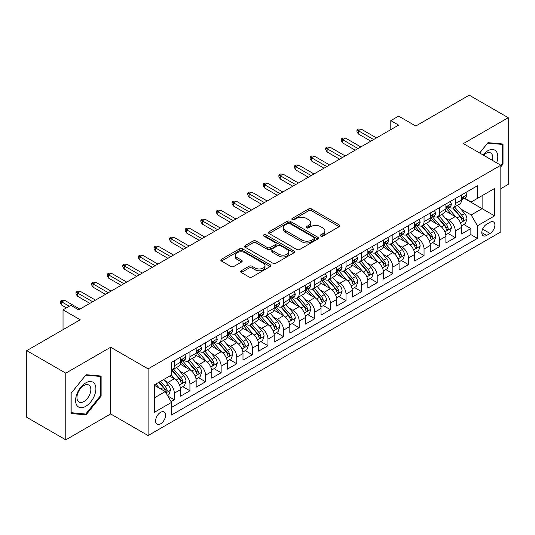 <?xml version="1.0" encoding="UTF-8"?>
<svg xmlns="http://www.w3.org/2000/svg" width="535" height="535" viewBox="0 0 535 535"><rect width="100%" height="100%" fill="white"/><g stroke="black" fill="none" stroke-linecap="round" stroke-linejoin="round"><path stroke-width="0.8" d="M320.766 236.075A1.518 0.876 0 0 0 322.913 236.075L339.19 226.679A2.167 1.251 0 0 0 339.825 225.797A2.167 1.251 0 0 0 339.19 224.907L311.611 208.991A2.167 1.251 0 0 0 308.548 208.991L292.27 218.387A1.518 0.876 0 0 0 291.829 219.009A1.518 0.876 0 0 0 292.27 219.624A1.518 0.876 0 0 0 294.417 219.624L296.524 218.407A6.935 4.006 0 0 1 306.328 218.407L308.628 219.738A6.935 4.006 0 0 1 310.654 222.567A6.935 4.006 0 0 1 308.628 225.395L306.522 226.613A1.518 0.876 0 0 0 306.073 227.235A1.518 0.876 0 0 0 306.522 227.85A1.518 0.876 0 0 0 308.662 227.85L310.768 226.633A6.935 4.006 0 0 1 320.572 226.633L322.873 227.963A6.935 4.006 0 0 1 324.905 230.792A6.935 4.006 0 0 1 322.873 233.621L320.766 234.838A1.518 0.876 0 0 0 320.325 235.46A1.518 0.876 0 0 0 320.766 236.075L320.766 234.838M160.587 423.84A7.062 4.079 120 0 0 165.201 417.621A7.062 4.079 120 0 0 164.118 411.957A7.062 4.079 120 0 0 160.587 412.311A7.062 4.079 120 0 0 155.973 418.531A7.062 4.079 120 0 0 157.056 424.195A7.062 4.079 120 0 0 160.587 423.84M241.292 270.73A2.167 1.251 0 0 0 240.656 271.613A2.167 1.251 0 0 0 241.292 272.496L249.029 276.963A2.167 1.251 0 0 0 252.092 276.963L270.175 266.524A2.167 1.251 0 0 0 270.804 265.641A2.167 1.251 0 0 0 270.175 264.758L242.596 248.835A2.167 1.251 0 0 0 239.533 248.835L221.457 259.274A2.167 1.251 0 0 0 220.821 260.157A2.167 1.251 0 0 0 221.457 261.04L230.799 266.437A2.167 1.251 0 0 0 233.862 266.437L241.599 261.969A2.167 1.251 0 0 0 242.235 261.087A2.167 1.251 0 0 0 241.599 260.204L236.965 257.529A5.798 3.344 0 0 1 235.266 255.162A5.798 3.344 0 0 1 238.844 252.072A5.798 3.344 0 0 1 245.164 252.794L263.314 263.274A5.798 3.344 0 0 1 265.012 265.641A5.798 3.344 0 0 1 261.434 268.73A5.798 3.344 0 0 1 255.121 268.008L252.092 266.263A2.167 1.251 0 0 0 249.029 266.263L241.292 270.73L241.292 272.496M500.834 188.654L508.25 184.374L508.25 117.693L469.228 95.163L415.775 126.026L398.608 116.115L390.804 120.616L398.608 125.123L78.645 309.852L70.841 305.345L63.036 309.852L63.036 329.674M65.772 373.156L65.772 439.837L110.645 413.93L110.645 347.248L65.772 373.156L26.75 350.626L80.21 319.763L63.036 309.852M110.645 347.248L148.101 368.876L500.834 165.221L500.834 231.909L148.101 435.557L148.101 368.876M508.25 117.693L463.377 143.594L500.834 165.221M296.678 249.457A2.167 1.251 0 0 0 299.74 249.457L317.817 239.018A2.167 1.251 0 0 0 318.452 238.135A2.167 1.251 0 0 0 317.817 237.246L290.244 221.329A2.167 1.251 0 0 0 287.175 221.329L269.098 231.762A2.167 1.251 0 0 0 268.463 232.651A2.167 1.251 0 0 0 269.098 233.534L296.678 249.457M264.417 236.403A1.518 0.876 0 0 1 265.962 236.617L265.962 234.818L293.996 251.002A2.167 1.251 0 0 1 294.631 251.885A2.167 1.251 0 0 1 293.996 252.774L275.92 263.207A2.167 1.251 0 0 1 272.85 263.207L245.277 247.29L245.277 245.518A2.167 1.251 0 0 0 244.642 246.401A2.167 1.251 0 0 0 245.277 247.29M245.277 245.518L253.015 241.051A2.167 1.251 0 0 1 256.078 241.051L267.259 247.511A2.167 1.251 0 0 0 270.322 247.511L275.458 244.548A2.167 1.251 0 0 0 276.093 243.659A2.167 1.251 0 0 0 275.458 242.776L263.815 236.055A1.518 0.876 0 0 1 263.367 235.433A1.518 0.876 0 0 1 264.303 234.624A1.518 0.876 0 0 1 265.962 234.818M65.772 439.837L26.75 417.307L26.75 350.626M171.086 401.651L174.323 399.785L167.843 396.04M164.158 380.131L168.077 382.391A8.827 5.096 60 0 1 174.323 393.205L180.562 389.6L180.562 396.181L189.932 390.771L182.83 386.671M179.767 371.116L183.686 373.383A8.827 5.096 60 0 1 189.932 384.197L196.171 380.592L196.171 387.166L205.54 381.763L198.438 377.663M195.375 362.108L199.294 364.368A8.827 5.096 60 0 1 205.54 375.182L211.78 371.578L211.78 378.158L221.142 372.748L214.04 368.648M210.984 353.093L214.903 355.36A8.827 5.096 60 0 1 221.142 366.174L227.388 362.569L227.388 369.143L236.751 363.74L229.649 359.64M226.593 344.085L230.511 346.346A8.827 5.096 60 0 1 236.751 357.159L242.997 353.555L242.997 360.135L252.359 354.725L245.257 350.626M242.201 335.07L246.12 337.338A8.827 5.096 60 0 1 252.359 348.151L258.606 344.547L258.606 351.12L267.968 345.717L260.866 341.618M257.803 326.062L261.722 328.323A8.827 5.096 60 0 1 267.968 339.136L274.214 335.532L274.214 342.112L283.577 336.702L276.475 332.603M273.412 317.054L277.331 319.315A8.827 5.096 60 0 1 283.577 330.128L289.816 326.524L289.816 333.098L299.185 327.694L292.083 323.595M289.02 308.04L292.939 310.3A8.827 5.096 60 0 1 299.185 321.114L305.425 317.509L305.425 324.09L314.794 318.686L307.692 314.58M304.629 299.032L308.548 301.292A8.827 5.096 60 0 1 314.794 312.106L321.033 308.501L321.033 315.082L330.403 309.671L323.3 305.572M320.238 290.017L324.156 292.284A8.827 5.096 60 0 1 330.403 303.091L336.642 299.486L336.642 306.067L346.005 300.663L338.902 296.564M335.846 281.009L339.765 283.269A8.827 5.096 60 0 1 346.005 294.083L352.251 290.478L352.251 297.059L361.613 291.649L354.511 287.549M351.455 271.994L355.374 274.261A8.827 5.096 60 0 1 361.613 285.075L367.859 281.47L367.859 288.044L377.222 282.64L370.12 278.541M367.063 262.986L370.982 265.246A8.827 5.096 60 0 1 377.222 276.06L383.468 272.455L383.468 279.036L392.83 273.626L385.728 269.526M382.665 253.971L386.584 256.238A8.827 5.096 60 0 1 392.83 267.052L399.077 263.447L399.077 270.021L408.439 264.618L401.337 260.518M398.274 244.963L402.193 247.224A8.827 5.096 60 0 1 408.439 258.037L414.678 254.433L414.678 261.013L424.048 255.603L416.946 251.503M413.883 235.948L417.802 238.215A8.827 5.096 60 0 1 424.048 249.029L430.287 245.425L430.287 251.998L439.656 246.595L432.554 242.495M429.491 226.94L433.41 229.201A8.827 5.096 60 0 1 439.656 240.014L445.896 236.41L445.896 242.99L455.258 237.587L455.258 231.006A8.827 5.096 -120 0 0 449.019 220.193L445.1 217.932M448.163 233.481L455.258 237.587M180.562 389.6A8.827 5.096 -120 0 0 174.323 378.787L169.642 376.085M196.171 380.592A8.827 5.096 -120 0 0 189.932 369.779L180.275 364.201M211.78 371.578A8.827 5.096 -120 0 0 205.54 360.764L195.884 355.193M227.388 362.569A8.827 5.096 -120 0 0 221.142 351.756L211.492 346.178M242.997 353.555A8.827 5.096 -120 0 0 236.751 342.741L227.101 337.17M258.606 344.547A8.827 5.096 -120 0 0 252.359 333.733L242.709 328.156M274.214 335.532A8.827 5.096 -120 0 0 267.968 324.718L258.318 319.148M289.816 326.524A8.827 5.096 -120 0 0 283.577 315.71L273.927 310.139M305.425 317.509A8.827 5.096 -120 0 0 299.185 306.695L289.529 301.125M321.033 308.501A8.827 5.096 -120 0 0 314.794 297.687L305.137 292.117M336.642 299.486A8.827 5.096 -120 0 0 330.403 288.679L320.746 283.102M352.251 290.478A8.827 5.096 -120 0 0 346.005 279.665L336.354 274.094M367.859 281.47A8.827 5.096 -120 0 0 361.613 270.656L351.963 265.079M383.468 272.455A8.827 5.096 -120 0 0 377.222 261.642L367.572 256.071M399.077 263.447A8.827 5.096 -120 0 0 392.83 252.634L383.18 247.056M414.678 254.433A8.827 5.096 -120 0 0 408.439 243.619L398.789 238.048M430.287 245.425A8.827 5.096 -120 0 0 424.048 234.611L414.391 229.04M445.896 236.41A8.827 5.096 -120 0 0 439.656 225.596L430 220.025M490.067 222.266L486.636 224.245A6.841 3.952 120 0 0 482.162 230.277A6.841 3.952 120 0 0 483.212 235.761A6.841 3.952 120 0 0 486.636 235.42L490.067 233.441A6.841 3.952 120 0 0 494.534 227.408A6.841 3.952 120 0 0 493.491 221.925A6.841 3.952 120 0 0 490.067 222.266M154.341 397.893L165.268 391.58L171.514 402.394L171.514 415.013L477.427 238.396L477.427 225.777L471.181 214.963L460.709 208.917M171.514 402.394L154.341 412.311L154.341 384.912L171.514 375.002L171.514 362.389L477.427 185.772L477.427 198.385L494.594 188.474L494.594 215.866L477.427 225.777M183.605 360.356L183.686 360.403A8.827 5.096 60 0 0 188.099 360.844L194.345 357.24A8.827 5.096 -120 0 0 196.171 353.194L196.171 348.151M199.214 351.348L199.294 351.395A8.827 5.096 60 0 0 203.708 351.829L209.954 348.225A8.827 5.096 -120 0 0 211.78 344.186L211.78 339.136M214.823 342.333L214.903 342.38A8.827 5.096 60 0 0 219.317 342.821L225.563 339.217A8.827 5.096 -120 0 0 227.388 335.171L227.388 330.128M230.431 333.325L230.511 333.372A8.827 5.096 60 0 0 234.925 333.807L241.165 330.202A8.827 5.096 -120 0 0 242.997 326.163L242.997 321.114M246.033 324.31L246.12 324.357A8.827 5.096 60 0 0 250.534 324.798L256.773 321.194A8.827 5.096 -120 0 0 258.606 317.148L258.606 312.106M261.642 315.302L261.722 315.349A8.827 5.096 60 0 0 266.142 315.784L272.382 312.179A8.827 5.096 -120 0 0 274.214 308.14L274.214 303.091M277.25 306.287L277.331 306.334A8.827 5.096 60 0 0 281.744 306.776L287.99 303.171A8.827 5.096 -120 0 0 289.816 299.132L289.816 294.083M292.859 297.279L292.939 297.326A8.827 5.096 60 0 0 297.353 297.761L303.599 294.156A8.827 5.096 -120 0 0 305.425 290.117L305.425 285.068M308.468 288.271L308.548 288.318A8.827 5.096 60 0 0 312.962 288.753L319.208 285.148A8.827 5.096 -120 0 0 321.033 281.109L321.033 276.06M324.076 279.257L324.156 279.303A8.827 5.096 60 0 0 328.57 279.745L334.816 276.14A8.827 5.096 -120 0 0 336.642 272.094L336.642 267.052M339.685 270.249L339.765 270.295A8.827 5.096 60 0 0 344.179 270.73L350.418 267.125A8.827 5.096 -120 0 0 352.251 263.086L352.251 258.037M355.287 261.234L355.374 261.281A8.827 5.096 60 0 0 359.787 261.722L366.027 258.117A8.827 5.096 -120 0 0 367.859 254.071L367.859 249.029M370.895 252.226L370.982 252.273A8.827 5.096 60 0 0 375.396 252.707L381.636 249.103A8.827 5.096 -120 0 0 383.468 245.063L383.468 240.014M386.504 243.211L386.584 243.258A8.827 5.096 60 0 0 391.005 243.699L397.244 240.095A8.827 5.096 -120 0 0 399.077 236.049L399.077 231.006M402.113 234.203L402.193 234.25A8.827 5.096 60 0 0 406.607 234.684L412.853 231.08A8.827 5.096 -120 0 0 414.678 227.041L414.678 221.992M417.721 225.188L417.802 225.235A8.827 5.096 60 0 0 422.215 225.676L428.461 222.072A8.827 5.096 -120 0 0 430.287 218.026L430.287 212.983M433.33 216.18L433.41 216.227A8.827 5.096 60 0 0 437.824 216.662L444.07 213.057A8.827 5.096 -120 0 0 445.896 209.018L445.896 203.969M171.514 407.443L470.867 234.611L470.867 228.572L461.504 233.982L461.504 227.402A8.827 5.096 -120 0 0 455.258 216.588L445.608 211.017M448.939 207.165L449.019 207.219A8.827 5.096 -120 0 0 453.433 207.654A8.827 5.096 -120 0 0 455.258 203.614L455.258 198.565M453.433 207.654L459.679 204.049A8.827 5.096 -120 0 0 461.504 200.01L461.504 194.961M174.323 360.764L174.323 365.813A8.827 5.096 60 0 1 172.491 369.852A8.827 5.096 60 0 1 171.514 370.207M172.491 369.852L178.737 366.248A8.827 5.096 -120 0 0 180.562 362.208L180.562 357.159M189.932 351.756L189.932 356.798A8.827 5.096 60 0 1 188.099 360.844M205.54 342.741L205.54 347.79A8.827 5.096 60 0 1 203.708 351.829M221.142 333.733L221.142 338.775A8.827 5.096 60 0 1 219.317 342.821M236.751 324.718L236.751 329.767A8.827 5.096 60 0 1 234.925 333.807M252.359 315.71L252.359 320.753A8.827 5.096 60 0 1 250.534 324.798M267.968 306.695L267.968 311.745A8.827 5.096 60 0 1 266.142 315.784M283.577 297.687L283.577 302.73A8.827 5.096 60 0 1 281.744 306.776M299.185 288.673L299.185 293.722A8.827 5.096 60 0 1 297.353 297.761M314.794 279.665L314.794 284.714A8.827 5.096 60 0 1 312.962 288.753M330.403 270.656L330.403 275.699A8.827 5.096 60 0 1 328.57 279.745M346.005 261.642L346.005 266.691A8.827 5.096 60 0 1 344.179 270.73M361.613 252.634L361.613 257.676A8.827 5.096 60 0 1 359.787 261.722M377.222 243.619L377.222 248.668A8.827 5.096 60 0 1 375.396 252.707M392.83 234.611L392.83 239.653A8.827 5.096 60 0 1 391.005 243.699M408.439 225.596L408.439 230.645A8.827 5.096 60 0 1 406.607 234.684M424.048 216.588L424.048 221.63A8.827 5.096 60 0 1 422.215 225.676M439.656 207.573L439.656 212.622A8.827 5.096 60 0 1 437.824 216.662M439.656 240.014L439.656 246.595M424.048 249.029L424.048 255.603M408.439 258.037L408.439 264.618M392.83 267.052L392.83 273.626M377.222 276.06L377.222 282.64M361.613 285.075L361.613 291.649M346.005 294.083L346.005 300.663M330.403 303.091L330.403 309.671M314.794 312.106L314.794 318.686M299.185 321.114L299.185 327.694M283.577 330.128L283.577 336.702M267.968 339.136L267.968 345.717M252.359 348.151L252.359 354.725M236.751 357.159L236.751 363.74M221.142 366.174L221.142 372.748M205.54 375.182L205.54 381.763M189.932 384.197L189.932 390.771M174.323 393.205L174.323 399.785M165.268 391.58L154.341 385.274M471.181 214.963L482.109 208.657L482.109 195.683L494.594 188.474M464.233 198.338L494.594 215.866M464.547 198.157L471.181 201.989L477.427 198.385M110.645 413.93L148.101 435.557M390.804 120.616L390.804 129.63M463.765 224.473L470.867 228.572M470.867 234.611L477.427 238.396M500.834 166.813L503.02 164.091L503.02 144.009L487.96 142.664L479.654 152.997M71.001 413.515L86.061 414.866L101.122 396.127L101.122 376.045L86.061 374.701L71.001 393.439L71.001 413.515M502.238 163.643L503.02 164.091M100.339 395.679L101.122 396.127M84.47 413.943L86.061 414.866M321.374 236.289L322.873 235.427A6.935 4.006 0 0 0 324.905 232.591L324.905 230.792M310.654 222.567L310.654 224.366A6.935 4.006 0 0 1 308.628 227.201L307.123 228.064M339.163 226.693L311.611 210.79A2.167 1.251 0 0 0 308.548 210.79L292.879 219.838M317.79 239.031L290.244 223.128A2.167 1.251 0 0 0 287.175 223.128L269.125 233.548M313.985 238.75A1.518 0.876 0 0 0 314.433 238.135A1.518 0.876 0 0 0 313.985 237.513L289.783 223.536A1.518 0.876 0 0 0 287.636 223.536L285.416 224.82A6.935 4.006 0 0 0 283.383 227.649A6.935 4.006 0 0 0 285.416 230.485L301.961 240.034A6.935 4.006 0 0 0 311.765 240.034L313.985 238.75L313.985 240.556A1.518 0.876 0 0 0 314.433 239.934L314.433 238.135M283.383 227.649L283.383 229.455A6.935 4.006 0 0 0 285.416 232.284L285.416 230.485M313.985 240.556L311.765 241.84A6.935 4.006 0 0 1 301.961 241.84L285.416 232.284M245.304 247.304L253.015 242.857L253.015 241.051M276.093 243.659L276.093 245.465A2.167 1.251 0 0 1 275.458 246.347L270.322 249.31A2.167 1.251 0 0 1 267.259 249.31L256.078 242.857A2.167 1.251 0 0 0 253.015 242.857M265.962 236.617L293.962 252.787M278.869 254.212A5.798 3.344 0 0 0 285.182 254.934A5.798 3.344 0 0 0 288.76 251.845A5.798 3.344 0 0 0 287.061 249.477L280.668 245.786A2.167 1.251 0 0 0 277.605 245.786L272.469 248.748A2.167 1.251 0 0 0 271.834 249.631A2.167 1.251 0 0 0 272.469 250.514L278.869 254.212L278.869 256.011A5.798 3.344 0 0 0 285.182 256.74A5.798 3.344 0 0 0 288.76 253.643L288.76 251.845M271.834 249.631L271.834 251.437A2.167 1.251 0 0 0 272.469 252.319L272.469 250.514M278.869 256.011L272.469 252.319M265.012 265.641L265.012 267.447A5.798 3.344 0 0 1 261.434 270.536A5.798 3.344 0 0 1 255.121 269.807L252.092 268.062A2.167 1.251 0 0 0 249.029 268.062L241.325 272.516M235.266 255.162L235.266 256.96A5.798 3.344 0 0 0 236.965 259.328L236.965 257.529M241.599 260.204L241.599 261.969L236.965 259.328M270.142 266.544L242.596 250.641A2.167 1.251 0 0 0 239.533 250.641L221.483 261.06M461.371 225.857L465.41 223.523L466.968 219.022A5.852 3.377 -120 0 0 464.688 213.525L457.559 205.273M456.128 217.156L447.976 207.72M451.493 214.408L446.758 208.931A14.017 8.092 -120 0 0 446.324 208.443M452.637 207.968L459.853 216.321A5.852 3.377 60 0 1 461.939 220.353L462.36 221.042L463.149 220.935L463.812 219.27A5.852 3.377 -120 0 0 461.725 215.237L454.589 206.985M453.065 207.834L460.809 216.809A2.983 1.719 60 0 1 461.565 217.972L463.812 219.27M465.644 192.573L466.968 194.867A5.852 3.377 60 0 1 465.758 197.455L462.788 199.167A5.852 3.377 -120 0 0 463.812 197.823L463.684 197.301M461.698 199.441L461.725 199.441A5.852 3.377 -120 0 0 462.788 199.167M463.056 197.388L463.812 197.823C463.444 196.94 462.815 197.301 461.939 198.906A5.852 3.377 60 0 1 461.504 199.736M373.631 139.541L358.336 130.714L358.336 133.957L356.932 131.704L356.932 129.898L358.336 130.714L361.145 129.089L376.439 137.923M358.336 133.957L370.822 141.166M356.932 129.898L358.49 129.002L361.145 129.089M496.64 162.8A14.345 8.286 120 0 0 487.646 150.85A14.345 8.286 120 0 0 482.951 154.896M492.367 160.333A9.824 5.671 120 0 0 490.709 152.99A9.824 5.671 120 0 0 485.8 153.478A9.824 5.671 120 0 0 483.526 155.23M479.688 153.01L487.646 143.106L502.238 144.41L502.238 163.87L500.834 165.616M501.275 143.855L502.238 144.41M94.535 395.385A14.345 8.286 120 0 0 90.823 381.529A14.345 8.286 120 0 0 76.96 393.813A14.345 8.286 120 0 0 80.678 407.677A14.345 8.286 120 0 0 94.535 395.385M89.913 394.074A9.824 5.671 120 0 0 88.81 385.026A9.824 5.671 120 0 0 77.883 392.998A9.824 5.671 120 0 0 78.986 402.039A9.824 5.671 120 0 0 89.913 394.074M71.155 412.752L71.155 393.299L85.747 375.142L100.339 376.446L100.339 395.907L85.747 414.057L71.001 412.666M99.376 375.891L100.339 376.446M445.769 234.865L449.801 232.538L451.359 228.03A5.852 3.377 -120 0 0 449.079 222.54L441.95 214.281M440.519 226.171L432.374 216.735M435.885 223.423L431.15 217.946A14.017 8.092 -120 0 0 430.715 217.457M437.028 216.983L444.244 225.335A5.852 3.377 60 0 1 446.33 229.361L446.752 230.057L447.541 229.943L448.203 228.278A5.852 3.377 -120 0 0 446.116 224.252L438.988 215.993M437.456 216.842L445.207 225.817A2.983 1.719 60 0 1 445.956 226.987L448.203 228.278M430.16 243.88L434.193 241.546L435.751 237.045A5.852 3.377 -120 0 0 433.47 231.548L426.341 223.296M424.91 235.179L416.765 225.743M420.276 232.431L415.548 226.954A14.017 8.092 -120 0 0 415.113 226.465M421.419 225.991L428.635 234.343A5.852 3.377 60 0 1 430.722 238.376L431.143 239.065L431.939 238.958L432.594 237.293A5.852 3.377 -120 0 0 430.508 233.26L423.379 225.008M421.847 225.857L429.598 234.832A2.983 1.719 60 0 1 430.347 235.995L432.594 237.293M414.551 252.888L418.584 250.561L420.142 246.053A5.852 3.377 -120 0 0 417.868 240.563L410.733 232.304M409.308 244.194L401.156 234.758M404.667 241.446L399.939 235.968A14.017 8.092 -120 0 0 399.505 235.48M405.818 235.005L413.027 243.358A5.852 3.377 60 0 1 415.113 247.384L415.541 248.079L416.33 247.966L416.986 246.301A5.852 3.377 -120 0 0 414.899 242.275L407.77 234.016M406.239 234.865L413.99 243.84A2.983 1.719 60 0 1 414.739 245.003L416.986 246.301M398.943 261.896L402.975 259.569L404.534 255.061A5.852 3.377 -120 0 0 402.26 249.571L395.124 241.318M393.7 253.202L385.548 243.766M389.059 250.454L384.331 244.976A14.017 8.092 -120 0 0 383.896 244.488M390.209 244.013L397.418 252.366A5.852 3.377 60 0 1 399.505 256.392L399.933 257.088L400.722 256.981L401.377 255.315A5.852 3.377 -120 0 0 399.291 251.283L392.162 243.03M390.63 243.88L398.381 252.854A2.983 1.719 60 0 1 399.13 254.018L401.377 255.315M450.035 201.581L451.359 203.882A5.852 3.377 60 0 1 450.149 206.47L447.18 208.182A5.852 3.377 -120 0 0 448.203 206.831L448.076 206.316M446.09 208.456L446.116 208.456A5.852 3.377 -120 0 0 447.18 208.182M447.447 206.396L448.203 206.831C447.835 205.955 447.207 206.316 446.33 207.914A5.852 3.377 60 0 1 445.896 208.75M358.022 148.556L342.728 139.722L342.728 142.965L341.323 140.712L341.323 138.913L342.728 139.722L345.536 138.104L360.837 146.931M342.728 142.965L355.213 150.174M341.323 138.913L342.888 138.01L345.536 138.104M434.427 210.596L435.751 212.89A5.852 3.377 60 0 1 434.54 215.478L431.578 217.19A5.852 3.377 -120 0 0 432.594 215.846L432.467 215.324M430.488 217.464L430.508 217.464A5.852 3.377 -120 0 0 431.578 217.19M431.839 215.411L432.594 215.846C432.226 214.963 431.598 215.324 430.722 216.929A5.852 3.377 60 0 1 430.287 217.758M342.42 157.564L327.119 148.737L327.119 151.98L325.715 149.726L325.715 147.921L327.119 148.737L329.928 147.112L345.229 155.946M327.119 151.98L339.605 159.189M325.715 147.921L327.28 147.025L329.928 147.112M418.818 219.604L420.142 221.905A5.852 3.377 60 0 1 418.932 224.493L415.969 226.205A5.852 3.377 -120 0 0 416.986 224.854L416.865 224.339M414.879 226.479L414.899 226.479A5.852 3.377 -120 0 0 415.969 226.205M416.23 224.419L416.986 224.854C416.618 223.978 415.996 224.332 415.113 225.937A5.852 3.377 60 0 1 414.678 226.773M326.811 166.579L311.517 157.745L311.517 160.988L310.106 158.734L310.106 156.936L311.517 157.745L314.326 156.12L329.62 164.954M311.517 160.988L324.003 168.197M310.106 156.936L311.671 156.033L314.326 156.12M403.209 228.619L404.534 230.913A5.852 3.377 60 0 1 403.323 233.501L400.361 235.213A5.852 3.377 -120 0 0 401.377 233.869L401.257 233.347M399.27 235.487L399.291 235.487A5.852 3.377 -120 0 0 400.361 235.213M400.621 233.434L401.377 233.869C401.009 232.986 400.387 233.347 399.505 234.945A5.852 3.377 60 0 1 399.077 235.781M311.203 175.587L295.909 166.753L295.909 170.003L294.504 167.749L294.504 165.944L295.909 166.753L298.717 165.134L314.012 173.962M295.909 170.003L308.394 177.212M294.504 165.944L296.062 165.041L298.717 165.134M383.334 270.911L387.367 268.583L388.925 264.076A5.852 3.377 -120 0 0 386.651 258.586L379.516 250.326M378.091 262.217L369.939 252.774M373.45 259.468L368.722 253.991A14.017 8.092 -120 0 0 368.287 253.503M374.6 253.028L381.809 261.374A5.852 3.377 60 0 1 383.896 265.407L384.324 266.102L385.113 265.989L385.768 264.323A5.852 3.377 -120 0 0 383.682 260.298L376.553 252.038M375.022 252.888L382.772 261.862A2.983 1.719 60 0 1 383.521 263.026L385.768 264.323M387.601 237.627L388.925 239.927A5.852 3.377 60 0 1 387.714 242.515L384.752 244.227A5.852 3.377 -120 0 0 385.768 242.877L385.648 242.362M383.662 244.502L383.682 244.502A5.852 3.377 -120 0 0 384.752 244.227M385.013 242.442L385.768 242.877C385.401 241.994 384.779 242.355 383.896 243.96A5.852 3.377 60 0 1 383.468 244.789M295.594 184.595L280.3 175.768L280.3 179.011L278.895 176.757L278.895 174.958L280.3 175.768L283.109 174.142L298.403 182.977M280.3 179.011L292.785 186.22M278.895 174.958L280.454 174.056L283.109 174.142M367.726 279.919L371.758 277.591L373.323 273.084A5.852 3.377 -120 0 0 371.043 267.594L363.914 259.341M362.483 271.225L354.33 261.789M357.841 268.476L353.113 262.999A14.017 8.092 -120 0 0 352.679 262.511M358.992 262.036L366.201 270.389A5.852 3.377 60 0 1 368.287 274.415L368.715 275.11L369.504 274.997L370.16 273.338A5.852 3.377 -120 0 0 368.08 269.306L360.944 261.053M359.413 261.903L367.164 270.877A2.983 1.719 60 0 1 367.919 272.041L370.16 273.338M371.992 246.642L373.323 248.935A5.852 3.377 60 0 1 372.113 251.524L369.143 253.236A5.852 3.377 -120 0 0 370.16 251.891L370.039 251.37M368.053 253.51L368.08 253.51A5.852 3.377 -120 0 0 369.143 253.236M369.404 251.457L370.16 251.891C369.792 251.009 369.17 251.37 368.287 252.968A5.852 3.377 60 0 1 367.859 253.804M279.986 193.61L264.691 184.776L264.691 188.019L263.287 185.772L263.287 183.966L264.691 184.776L267.5 183.157L282.794 191.985M264.691 188.019L277.177 195.228M263.287 183.966L264.845 183.064L267.5 183.157M352.117 288.933L356.149 286.606L357.714 282.099A5.852 3.377 -120 0 0 355.434 276.608L348.305 268.349M346.874 280.233L338.722 270.797M342.239 277.491L337.505 272.014A14.017 8.092 -120 0 0 337.07 271.526M343.383 271.051L350.599 279.397A5.852 3.377 60 0 1 352.679 283.43L353.107 284.125L353.896 284.011L354.551 282.346A5.852 3.377 -120 0 0 352.471 278.32L345.336 270.061M343.804 270.911L351.555 279.885A2.983 1.719 60 0 1 352.311 281.049L354.551 282.346M356.384 255.65L357.714 257.95A5.852 3.377 60 0 1 356.504 260.538L353.535 262.25A5.852 3.377 -120 0 0 354.551 260.899L354.431 260.385M352.445 262.524L352.471 262.524A5.852 3.377 -120 0 0 353.535 262.25M353.802 260.465L354.551 260.899C354.183 260.017 353.561 260.378 352.679 261.983A5.852 3.377 60 0 1 352.251 262.812M264.377 202.618L249.083 193.79L249.083 197.034L247.678 194.78L247.678 192.981L249.083 193.79L251.891 192.165L267.186 200.999M249.083 197.034L261.568 204.243M247.678 192.981L249.236 192.078L251.891 192.165M336.508 297.941L340.548 295.614L342.106 291.107A5.852 3.377 -120 0 0 339.825 285.616L332.696 277.357M331.265 289.248L323.113 279.812M326.631 286.499L321.896 281.022A14.017 8.092 -120 0 0 321.461 280.534M327.774 280.059L334.99 288.412A5.852 3.377 60 0 1 337.077 292.438L337.498 293.133L338.287 293.019L338.949 291.361A5.852 3.377 -120 0 0 336.863 287.328L329.727 279.069M328.202 279.925L335.953 288.893A2.983 1.719 60 0 1 336.702 290.064L338.949 291.361M340.782 264.664L342.106 266.958A5.852 3.377 60 0 1 340.895 269.546L337.926 271.258A5.852 3.377 -120 0 0 338.949 269.914L338.822 269.393M336.836 271.533L336.863 271.533A5.852 3.377 -120 0 0 337.926 271.258M338.194 269.473L338.949 269.914C338.581 269.031 337.953 269.393 337.077 270.991A5.852 3.377 60 0 1 336.642 271.827M248.768 211.633L233.474 202.798L233.474 206.042L232.07 203.788L232.07 201.989L233.474 202.798L236.283 201.18L251.577 210.008M233.474 206.042L245.96 213.251M232.07 201.989L233.628 201.086L236.283 201.18M320.906 306.956L324.939 304.629L326.497 300.122A5.852 3.377 -120 0 0 324.217 294.624L317.088 286.372M315.657 298.256L307.511 288.82M311.022 295.507L306.287 290.03A14.017 8.092 -120 0 0 305.853 289.549M312.166 289.067L319.382 297.42A5.852 3.377 60 0 1 321.468 301.452L321.889 302.141L322.679 302.034L323.341 300.369A5.852 3.377 -120 0 0 321.254 296.343L314.125 288.084M312.594 288.933L320.345 297.908A2.983 1.719 60 0 1 321.094 299.072L323.341 300.369M325.173 273.673L326.497 275.973A5.852 3.377 60 0 1 325.287 278.561L322.317 280.273A5.852 3.377 -120 0 0 323.341 278.922L323.214 278.401M321.227 280.547L321.254 280.541A5.852 3.377 -120 0 0 322.317 280.273M322.585 278.488L323.341 278.922C322.973 278.039 322.344 278.401 321.468 280.006A5.852 3.377 60 0 1 321.033 280.835M233.16 220.641L217.865 211.813L217.865 215.057L216.461 212.803L216.461 210.997L217.865 211.813L220.674 210.188L235.975 219.022M217.865 215.057L230.351 222.266M216.461 210.997L218.026 210.101L220.674 210.188M305.298 315.964L309.33 313.637L310.888 309.13A5.852 3.377 -120 0 0 308.608 303.639L301.479 295.38M300.048 307.271L291.903 297.834M295.414 304.522L290.686 299.045A14.017 8.092 -120 0 0 290.251 298.557M296.557 298.082L303.773 306.435A5.852 3.377 60 0 1 305.859 310.46L306.281 311.156L307.077 311.042L307.732 309.377A5.852 3.377 -120 0 0 305.645 305.351L298.517 297.092M296.985 297.941L304.736 306.916A2.983 1.719 60 0 1 305.485 308.086L307.732 309.377M309.564 282.681L310.888 284.981A5.852 3.377 60 0 1 309.678 287.569L306.715 289.281A5.852 3.377 -120 0 0 307.732 287.937L307.605 287.415M305.625 289.555L305.645 289.555A5.852 3.377 -120 0 0 306.715 289.281M306.976 287.496L307.732 287.937C307.364 287.054 306.742 287.415 305.859 289.014A5.852 3.377 60 0 1 305.425 289.85M217.558 229.655L202.257 220.821L202.257 224.065L200.852 221.811L200.852 220.012L202.257 220.821L205.072 219.203L220.366 228.03M202.257 224.065L214.742 231.274M200.852 220.012L202.417 219.109L205.072 219.203M289.689 324.979L293.722 322.645L295.28 318.144A5.852 3.377 -120 0 0 293.006 312.647L285.871 304.395M284.446 316.279L276.294 306.843M279.805 313.53L275.077 308.053A14.017 8.092 -120 0 0 274.642 307.565M280.955 307.09L288.164 315.443A5.852 3.377 60 0 1 290.251 319.475L290.679 320.164L291.468 320.057L292.123 318.392A5.852 3.377 -120 0 0 290.037 314.359L282.908 306.107M281.377 306.956L289.127 315.931A2.983 1.719 60 0 1 289.876 317.094L292.123 318.392M293.956 291.695L295.28 293.989A5.852 3.377 60 0 1 294.069 296.577L291.107 298.289A5.852 3.377 -120 0 0 292.123 296.945L292.003 296.423M290.017 298.563L290.037 298.563A5.852 3.377 -120 0 0 291.107 298.289M291.368 296.51L292.123 296.945C291.756 296.062 291.134 296.423 290.251 298.028A5.852 3.377 60 0 1 289.816 298.858M201.949 238.663L186.655 229.836L186.655 233.079L185.244 230.826L185.244 229.02L186.655 229.836L189.464 228.211L204.758 237.045M186.655 233.079L199.14 240.289M185.244 229.02L186.809 228.124L189.464 228.211M274.08 333.987L278.113 331.66L279.671 327.152A5.852 3.377 -120 0 0 277.397 321.662L270.262 313.403M268.837 325.293L260.685 315.857M264.196 322.545L259.468 317.068A14.017 8.092 -120 0 0 259.034 316.58M265.347 316.105L272.556 324.457A5.852 3.377 60 0 1 274.642 328.483L275.07 329.179L275.859 329.065L276.515 327.4A5.852 3.377 -120 0 0 274.428 323.374L267.299 315.115M265.768 315.964L273.519 324.939A2.983 1.719 60 0 1 274.268 326.103L276.515 327.4M278.347 300.703L279.671 303.004A5.852 3.377 60 0 1 278.461 305.592L275.498 307.304A5.852 3.377 -120 0 0 276.515 305.953L276.394 305.438M274.408 307.578L274.428 307.578A5.852 3.377 -120 0 0 275.498 307.304M275.759 305.518L276.515 305.953C276.147 305.077 275.525 305.438 274.642 307.036A5.852 3.377 60 0 1 274.214 307.872M186.34 247.678L171.046 238.844L171.046 242.087L169.642 239.834L169.642 238.035L171.046 238.844L173.855 237.226L189.149 246.053M171.046 242.087L183.532 249.297M169.642 238.035L171.2 237.132L173.855 237.226M258.472 343.002L262.504 340.668L264.063 336.167A5.852 3.377 -120 0 0 261.789 330.67L254.653 322.418M253.229 334.301L245.077 324.865M248.588 331.553L243.86 326.076A14.017 8.092 -120 0 0 243.425 325.588M249.738 325.113L256.947 333.465A5.852 3.377 60 0 1 259.034 337.498L259.462 338.187L260.251 338.08L260.906 336.415A5.852 3.377 -120 0 0 258.82 332.382L251.691 324.13M250.159 324.979L257.91 333.954A2.983 1.719 60 0 1 258.659 335.117L260.906 336.415M262.738 309.718L264.063 312.012A5.852 3.377 60 0 1 262.852 314.6L259.89 316.312A5.852 3.377 -120 0 0 260.906 314.968L260.786 314.446M258.8 316.586L258.82 316.586A5.852 3.377 -120 0 0 259.89 316.312M260.15 314.533L260.906 314.968C260.538 314.085 259.916 314.446 259.034 316.051A5.852 3.377 60 0 1 258.606 316.88M170.732 256.686L155.438 247.859L155.438 251.102L154.033 248.849L154.033 247.043L155.438 247.859L158.246 246.234L173.541 255.061M155.438 251.102L167.923 258.311M154.033 247.043L155.591 246.147L158.246 246.234M242.863 352.01L246.896 349.683L248.461 345.175A5.852 3.377 -120 0 0 246.18 339.685L239.051 331.426M237.62 343.316L229.468 333.88M232.979 340.568L228.251 335.091A14.017 8.092 -120 0 0 227.816 334.602M234.129 334.128L241.338 342.474A5.852 3.377 60 0 1 243.425 346.506L243.853 347.202L244.642 347.088L245.297 345.423A5.852 3.377 -120 0 0 243.218 341.397L236.082 333.138M234.551 333.987L242.301 342.962A2.983 1.719 60 0 1 243.057 344.125L245.297 345.423M247.13 318.726L248.461 321.027A5.852 3.377 60 0 1 247.25 323.615L244.281 325.327A5.852 3.377 -120 0 0 245.297 323.976L245.177 323.461M243.191 325.601L243.218 325.601A5.852 3.377 -120 0 0 244.281 325.327M244.542 323.541L245.297 323.976C244.93 323.1 244.308 323.454 243.425 325.059A5.852 3.377 60 0 1 242.997 325.889M155.123 265.694L139.829 256.867L139.829 260.11L138.425 257.857L138.425 256.058L139.829 256.867L142.638 255.242L157.932 264.076M139.829 260.11L152.314 267.319M138.425 256.058L139.983 255.155L142.638 255.242M227.255 361.018L231.287 358.691L232.852 354.183A5.852 3.377 -120 0 0 230.572 348.693L223.443 340.441M222.012 352.324L213.86 342.888M217.377 349.576L212.642 344.099A14.017 8.092 -120 0 0 212.208 343.61M218.521 343.136L225.737 351.488A5.852 3.377 60 0 1 227.816 355.514L228.244 356.21L229.034 356.096L229.696 354.438A5.852 3.377 -120 0 0 227.609 350.405L220.474 342.153M218.942 343.002L226.693 351.976A2.983 1.719 60 0 1 227.449 353.14L229.696 354.438M231.521 327.741L232.852 330.035A5.852 3.377 60 0 1 231.642 332.623L228.672 334.335A5.852 3.377 -120 0 0 229.696 332.991L229.568 332.469M227.582 334.609L227.609 334.609A5.852 3.377 -120 0 0 228.672 334.335M228.94 332.556L229.696 332.991C229.321 332.108 228.699 332.469 227.816 334.067A5.852 3.377 60 0 1 227.388 334.903M139.515 274.709L124.22 265.875L124.22 269.125L122.816 266.871L122.816 265.066L124.22 265.875L127.029 264.257L142.323 273.084M124.22 269.125L136.706 276.327M122.816 265.066L124.374 264.163L127.029 264.257M211.646 370.033L215.685 367.705L217.243 363.198A5.852 3.377 -120 0 0 214.963 357.708L207.834 349.449M206.403 361.332L198.251 351.896M201.769 358.59L197.034 353.113A14.017 8.092 -120 0 0 196.599 352.625M202.912 352.15L210.128 360.496A5.852 3.377 60 0 1 212.214 364.529L212.636 365.224L213.425 365.111L214.087 363.446A5.852 3.377 -120 0 0 212 359.42L204.865 351.161M203.34 352.01L211.091 360.985A2.983 1.719 60 0 1 211.84 362.148L214.087 363.446M215.919 336.749L217.243 339.05A5.852 3.377 60 0 1 216.033 341.638L213.064 343.35A5.852 3.377 -120 0 0 214.087 341.999L213.96 341.484M211.974 343.624L212 343.624A5.852 3.377 -120 0 0 213.064 343.35M213.331 341.564L214.087 341.999C213.719 341.116 213.09 341.477 212.214 343.082A5.852 3.377 60 0 1 211.78 343.911M123.906 283.717L108.612 274.89L108.612 278.133L107.207 275.879L107.207 274.08L108.612 274.89L111.42 273.265L126.715 282.099M108.612 278.133L121.097 285.342M107.207 274.08L108.772 273.178L111.42 273.265M196.044 379.041L200.077 376.714L201.635 372.206A5.852 3.377 -120 0 0 199.354 366.716L192.225 358.457M190.794 370.347L182.649 360.911M186.16 367.598L181.425 362.121A14.017 8.092 -120 0 0 180.99 361.633M187.303 361.158L194.519 369.511A5.852 3.377 60 0 1 196.606 373.537L197.027 374.233L197.823 374.119L198.478 372.46A5.852 3.377 -120 0 0 196.392 368.428L189.263 360.169M187.732 361.025L195.482 369.993A2.983 1.719 60 0 1 196.231 371.163L198.478 372.46M200.311 345.764L201.635 348.058A5.852 3.377 60 0 1 200.424 350.646L197.455 352.358A5.852 3.377 -120 0 0 198.478 351.013L198.351 350.492M196.365 352.632L196.392 352.632A5.852 3.377 -120 0 0 197.455 352.358M197.723 350.572L198.478 351.013C198.111 350.131 197.482 350.492 196.606 352.09A5.852 3.377 60 0 1 196.171 352.926M108.297 292.732L93.003 283.898L93.003 287.141L91.599 284.894L91.599 283.089L93.003 283.898L95.812 282.279L111.113 291.107M93.003 287.141L105.489 294.35M91.599 283.089L93.164 282.186L95.812 282.279M180.435 388.056L184.468 385.728L186.026 381.221A5.852 3.377 -120 0 0 183.746 375.731L176.617 367.471M175.186 379.355L171.454 375.035M170.551 376.607L169.943 375.904M171.695 370.166L178.911 378.519A5.852 3.377 60 0 1 180.997 382.552L181.418 383.241L182.214 383.134L182.87 381.468A5.852 3.377 -120 0 0 180.783 377.442L173.654 369.183M172.123 370.033L179.874 379.007A2.983 1.719 60 0 1 180.623 380.171L182.87 381.468M184.702 354.772L186.026 357.072A5.852 3.377 60 0 1 184.816 359.66L181.853 361.372A5.852 3.377 -120 0 0 182.87 360.022L182.743 359.507M180.763 361.647L180.783 361.647A5.852 3.377 -120 0 0 181.853 361.372M182.114 359.587L182.87 360.022C182.502 359.139 181.88 359.5 180.997 361.105A5.852 3.377 60 0 1 180.562 361.934M92.695 301.74L77.394 292.912L77.394 296.156L75.99 293.902L75.99 292.097L77.394 292.912L80.21 291.287L95.504 300.122M77.394 296.156L89.88 303.365M75.99 292.097L77.555 291.2L80.21 291.287M167.535 395.505L168.859 394.736L170.418 390.229A5.852 3.377 -120 0 0 168.144 384.739L163.65 379.542M159.463 388.229L155.845 384.043M154.943 385.621L154.341 384.926M158.815 382.331L163.302 387.534A5.852 3.377 60 0 1 165.389 391.56L165.817 392.255L166.606 392.142L167.261 390.483A5.852 3.377 -120 0 0 165.175 386.451L160.687 381.254M159.176 382.124L164.265 388.015A2.983 1.719 60 0 1 165.014 389.186L167.261 390.483M69.282 306.247L61.792 301.921L61.792 305.164L60.381 302.91L60.381 301.111L61.792 301.921L64.601 300.302L79.896 309.13M61.792 305.164L66.474 307.872M60.381 301.111L61.946 300.209L64.601 300.302M168.077 382.391L174.323 378.787M183.686 373.383L189.932 369.779M199.294 364.368L205.54 360.764M214.903 355.36L221.142 351.756M230.511 346.346L236.751 342.741M246.12 337.338L252.359 333.733M261.722 328.323L267.968 324.718M277.331 319.315L283.577 315.71M292.939 310.3L299.185 306.695M308.548 301.292L314.794 297.687M324.156 292.284L330.403 288.679M339.765 283.269L346.005 279.665M355.374 274.261L361.613 270.656M370.982 265.246L377.222 261.642M386.584 256.238L392.83 252.634M402.193 247.224L408.439 243.619M417.802 238.215L424.048 234.611M433.41 229.201L439.656 225.596M449.019 220.193L455.258 216.588M455.258 203.614L461.504 200.01M174.323 365.813L180.562 362.208M189.932 356.798L196.171 353.194M205.54 347.79L211.78 344.186M221.142 338.775L227.388 335.171M236.751 329.767L242.997 326.163M252.359 320.753L258.606 317.148M267.968 311.745L274.214 308.14M283.577 302.73L289.816 299.132M299.185 293.722L305.425 290.117M314.794 284.714L321.033 281.109M330.403 275.699L336.642 272.094M346.005 266.691L352.251 263.086M361.613 257.676L367.859 254.071M377.222 248.668L383.468 245.063M392.83 239.653L399.077 236.049M408.439 230.645L414.678 227.041M424.048 221.63L430.287 218.026M439.656 212.622L445.896 209.018M455.258 231.006L461.504 227.402M482.583 229.12L490.067 233.441M481.794 232.625L486.636 235.42M322.873 235.427L322.873 233.621M306.522 227.85L306.522 226.613M308.628 227.201L308.628 225.395M292.27 219.624L292.27 218.387M308.548 210.79L308.548 208.991M311.611 210.79L311.611 208.991M339.19 226.679L339.19 224.907M269.098 233.534L269.098 231.762M287.175 223.128L287.175 221.329M290.244 223.128L290.244 221.329M317.817 239.018L317.817 237.246M301.961 241.84L301.961 240.034M311.765 241.84L311.765 240.034M256.078 242.857L256.078 241.051M267.259 249.31L267.259 247.511M270.322 249.31L270.322 247.511M275.458 246.347L275.458 244.548M293.996 252.774L293.996 251.002M249.029 268.062L249.029 266.263M252.092 268.062L252.092 266.263M255.121 269.807L255.121 268.008M221.457 261.04L221.457 259.274M239.533 250.641L239.533 248.835M242.596 250.641L242.596 248.835M270.175 266.524L270.175 264.758M460.481 222.854L466.928 219.136M461.725 215.237L464.688 213.525M457.064 217.932L459.853 216.321M466.928 194.8L461.504 197.937M444.873 231.869L451.319 228.144M446.116 224.252L449.079 222.54M441.455 226.94L444.244 225.335M429.264 240.877L435.711 237.152M430.508 233.26L433.47 231.548M425.847 235.955L428.635 234.343M413.655 249.892L420.102 246.167M414.899 242.275L417.868 240.563M410.238 244.963L413.027 243.358M398.053 258.9L404.5 255.175M399.291 251.283L402.26 249.571M394.629 253.978L397.418 252.366M451.319 203.815L445.896 206.945M435.711 212.823L430.287 215.959M420.102 221.838L414.678 224.967M404.5 230.846L399.077 233.976M382.445 267.908L388.891 264.19M383.682 260.298L386.651 258.586M379.021 262.986L381.809 261.374M388.891 239.861L383.468 242.99M366.836 276.923L373.283 273.198M368.08 269.306L371.043 267.594M363.412 272.001L366.201 270.389M373.283 248.869L367.859 251.998M351.228 285.931L357.674 282.212M352.471 278.32L355.434 276.608M347.803 281.009L350.599 279.397M357.674 257.883L352.251 261.013M335.619 294.945L342.066 291.221M336.863 287.328L339.825 285.616M332.202 290.024L334.99 288.412M342.066 266.891L336.642 270.021M320.01 303.954L326.457 300.235M321.254 296.343L324.217 294.624M316.593 299.032L319.382 297.42M326.457 275.899L321.033 279.036M304.402 312.968L310.848 309.243M305.645 305.351L308.608 303.639M300.984 308.04L303.773 306.435M310.848 284.914L305.425 288.044M288.793 321.976L295.24 318.258M290.037 314.359L293.006 312.647M285.376 317.054L288.164 315.443M295.24 293.922L289.816 297.059M273.191 330.991L279.638 327.266M274.428 323.374L277.397 321.662M269.767 326.062L272.556 324.457M279.638 302.937L274.214 306.067M257.582 339.999L264.029 336.274M258.82 332.382L261.789 330.67M254.158 335.077L256.947 333.465M264.029 311.945L258.606 315.082M241.974 349.007L248.421 345.289M243.218 341.397L246.18 339.685M238.55 344.085L241.338 342.474M248.421 320.96L242.997 324.09M226.365 358.022L232.812 354.297M227.609 350.405L230.572 348.693M222.941 353.1L225.737 351.488M232.812 329.968L227.388 333.098M210.757 367.03L217.203 363.312M212 359.42L214.963 357.708M207.339 362.108L210.128 360.496M217.203 338.983L211.78 342.112M195.148 376.045L201.595 372.32M196.392 368.428L199.354 366.716M191.731 371.123L194.519 369.511M201.595 347.991L196.171 351.12M179.539 385.053L185.986 381.335M180.783 377.442L183.746 375.731M176.122 380.131L178.911 378.519M185.986 357.005L180.562 360.135M166.011 392.864L170.377 390.343M165.175 386.451L168.144 384.739M160.781 388.992L163.302 387.534"/></g></svg>
